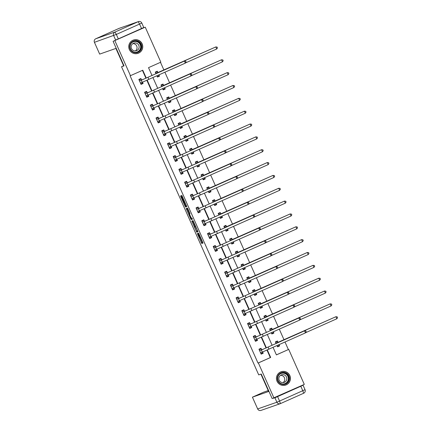<?xml version="1.0" encoding="UTF-8"?>
<svg xmlns="http://www.w3.org/2000/svg" width="432" height="432" viewBox="0 0 432 432"><rect width="100%" height="100%" fill="white"/><g stroke="black" fill="none" stroke-linecap="round" stroke-linejoin="round"><path stroke-width="0.65" d="M197.305 233.539L201.766 243.491L203.024 243.049L198.612 233.08L200.237 237.438L197.959 233.307L199.481 237.708L197.305 233.539M142.15 43.848A7.031 7.009 -109.3 0 1 138.073 53.336A7.031 7.009 -109.3 0 1 129.352 49.556A7.031 7.009 -109.3 0 1 133.429 40.063A7.031 7.009 -109.3 0 1 142.15 43.848M280.066 384.566A6.988 6.961 70.7 0 0 285.682 385.02L284.99 385.263A7.031 7.009 70.7 0 0 285.001 385.258M289.834 375.554A7.031 7.009 -109.3 0 1 285.757 385.047A7.031 7.009 -109.3 0 1 277.036 381.262A7.031 7.009 -109.3 0 1 281.113 371.768A7.031 7.009 -109.3 0 1 289.834 375.554M181.37 196.582L180.938 195.799L180.581 195.923L180.873 196.754L185.123 206.296L185.549 207.079L186.813 206.636L181.845 195.48L181.418 195.631L181.71 196.463L186.095 205.578L185.263 205.87L181.37 196.582M186.095 205.578L186.37 205.459L186.095 205.578M200.237 237.443L200.545 237.303L200.237 237.438M276.394 354.861L288.716 349.402L304.295 384.404L272.155 398.563L261.23 374.026L258.73 374.895L121.527 66.744L124.027 65.869L113.103 41.326L145.244 27.167L160.828 62.165L148.522 67.657L152.015 75.497M273.942 397.937L258.358 362.939L270.664 357.453L267.305 349.909M146.27 78.057L142.776 70.216L130.113 75.827L258.001 363.064L258.358 362.939M130.469 75.703L114.89 40.705M191.776 221.06L196.744 232.216L198.007 231.773L193.039 220.622L191.776 221.06M190.717 218.862L186.181 208.494L187.445 208.051L187.871 208.834L189.983 213.748L189.47 213.926L189.756 214.763L191.392 218.252L191.927 218.068L192.429 219.197L191.149 219.645L190.717 218.862L191.425 218.241M280.39 372.071L281.075 371.833A6.988 6.961 70.7 0 0 276.966 375.689M123.952 65.696L121.527 66.744M258.001 363.064L270.308 357.577L266.96 350.06M266.036 347.987L261.241 337.214M260.318 335.14L255.523 324.367M254.599 322.294L249.804 311.521M248.881 309.447L244.08 298.674M243.157 296.6L238.361 285.827M237.438 283.754L232.643 272.981M231.719 270.907L226.924 260.134M226.001 258.061L221.206 247.288M220.282 245.214L215.482 234.441M214.558 232.367L209.763 221.594M208.84 219.521L204.044 208.748M203.121 206.674L198.326 195.901M197.402 193.828L192.607 183.055M191.684 180.981L186.883 170.208M185.96 168.134L181.165 157.361M180.241 155.288L175.446 144.515M174.523 142.441L169.727 131.668M168.804 129.595L164.009 118.822M163.085 116.748L158.285 105.975M157.361 103.901L152.566 93.128M151.643 91.055L146.848 80.282M145.924 78.208L142.436 70.367M263.212 353.241L262.64 351.95L262.834 352.895L260.971 353.727L261.106 353.975L263.212 353.241L261.16 354.154L258.962 349.213L261.014 348.3L261.608 349.634M255.89 336.787L255.296 335.453L253.244 336.366L255.442 341.307L257.494 340.394L256.921 339.104M250.171 323.941L249.572 322.607L247.525 323.519L249.723 328.46L251.775 327.548L251.203 326.257M244.447 311.094L243.853 309.76L241.801 310.673L244.004 315.614L246.056 314.701L245.484 313.411L245.673 314.356L243.815 315.187M238.729 298.247L238.135 296.914L236.083 297.826L238.286 302.767L240.332 301.855L239.76 300.564L239.954 301.509L238.091 302.341M233.01 285.401L232.416 284.067L230.364 284.98L232.562 289.921L234.614 289.008L234.041 287.717L234.236 288.662L232.373 289.494M227.291 272.554L226.697 271.22L224.645 272.133L226.843 277.074L228.895 276.161L228.323 274.871M221.573 259.708L220.973 258.374L218.927 259.286L221.125 264.227L223.177 263.315L222.604 262.024M215.849 246.861L215.255 245.527L213.203 246.44L215.406 251.381L217.458 250.468L216.886 249.178M210.13 234.014L209.536 232.681L207.484 233.593L209.687 238.534L211.734 237.622L211.162 236.331M204.412 221.168L203.818 219.834L201.766 220.747L203.963 225.688L206.015 224.775L205.443 223.484L205.637 224.429L203.774 225.261M198.693 208.321L198.099 206.987L196.047 207.9L198.245 212.841L200.297 211.928L199.724 210.638M194.578 199.082L194.006 197.791L194.195 198.736L192.337 199.568L192.472 199.816L194.578 199.082L192.526 199.994L190.328 195.053L192.375 194.141L192.974 195.475M187.25 182.628L186.656 181.294L184.604 182.207L186.808 187.148L188.86 186.235L188.282 184.945L188.476 185.89L186.619 186.721M181.532 169.781L180.938 168.448L178.886 169.36L181.089 174.301L183.136 173.389L182.563 172.098M175.813 156.935L175.219 155.601L173.167 156.514L175.365 161.455L177.417 160.542L176.845 159.251M170.095 144.088L169.501 142.754L167.449 143.667L169.646 148.608L171.698 147.695L171.126 146.405M164.376 131.242L163.777 129.908L161.73 130.82L163.928 135.761L165.98 134.849L165.407 133.558L165.596 134.503L163.739 135.335M158.652 118.395L158.058 117.061L156.006 117.974L158.209 122.915L160.261 122.002L159.683 120.712L159.878 121.657L158.02 122.488M152.933 105.548L152.339 104.215L150.287 105.127L152.491 110.068L154.537 109.156L153.965 107.865L154.159 108.81L152.296 109.642M147.215 92.702L146.621 91.368L144.569 92.281L146.767 97.222L148.819 96.309L148.246 95.018M141.496 79.855L140.902 78.521L138.85 79.434L141.048 84.375L143.1 83.462L142.528 82.172M288.355 349.531L285.012 342.014M284.035 339.827L279.293 329.168M278.316 326.981L273.569 316.321M272.597 314.134L267.851 303.475M266.879 301.288L262.132 290.628M261.16 288.441L256.414 277.781M255.436 275.594L250.695 264.935M249.718 262.748L244.971 252.088M243.999 249.901L239.252 239.242M238.28 237.055L233.534 226.395M232.562 224.208L227.815 213.548M226.838 211.361L222.097 200.702M221.119 198.515L216.373 187.855M215.401 185.668L210.654 175.009M209.682 172.822L204.935 162.162M203.963 159.975L199.217 149.315M198.239 147.128L193.498 136.469M192.521 134.282L187.774 123.622M186.802 121.435L182.056 110.776M181.084 108.589L176.337 97.929M175.365 95.742L170.618 85.082M169.641 82.895L164.9 72.236M163.922 70.049L160.483 62.321M277.015 345.584L277.571 346.837L279.623 345.924L279.061 344.666M278.019 342.317L277.42 340.983L275.373 341.896L276.091 343.51M271.291 332.737L271.852 333.99L273.904 333.077L273.343 331.819M272.295 329.47L271.701 328.136L269.649 329.049L270.367 330.664M265.572 319.891L266.134 321.143L268.18 320.231L267.624 318.973M266.576 316.624L265.982 315.29L263.93 316.202L264.649 317.817M259.853 307.044L260.41 308.297L262.462 307.384L261.905 306.126L262.084 307.039L260.221 307.87M260.858 303.777L260.264 302.443L258.212 303.356L258.93 304.97M254.135 294.197L254.691 295.45L256.743 294.538L256.187 293.279M255.139 290.93L254.545 289.597L252.493 290.509L253.211 292.124M248.416 281.351L248.972 282.604L251.024 281.691L250.463 280.433M249.421 278.084L248.821 276.75L246.775 277.663L247.493 279.277M242.692 268.504L243.254 269.757L245.306 268.844L244.744 267.586M243.697 265.237L243.103 263.903L241.051 264.816L241.769 266.431M236.974 255.658L237.535 256.91L239.582 255.998L239.026 254.74M237.978 252.391L237.384 251.057L235.332 251.969L236.05 253.584M231.255 242.811L231.811 244.064L233.863 243.151L233.307 241.893M232.259 239.544L231.665 238.21L229.613 239.123L230.332 240.737M225.536 229.964L226.093 231.217L228.145 230.305L227.588 229.046M226.541 226.697L225.947 225.364L223.895 226.276L224.613 227.891M219.818 217.118L220.374 218.371L222.426 217.458L221.864 216.2M220.822 213.851L220.223 212.517L218.176 213.43L218.894 215.044M214.094 204.271L214.655 205.524L216.707 204.611L216.146 203.353L216.324 204.266L214.466 205.097M215.098 201.004L214.504 199.67L212.452 200.583L213.17 202.198M208.375 191.425L208.937 192.677L210.983 191.765L210.427 190.507M209.38 188.158L208.786 186.824L206.734 187.736L207.452 189.351M202.657 178.578L203.213 179.831L205.265 178.918L204.709 177.66M203.661 175.311L203.067 173.977L201.015 174.89L201.733 176.504M196.938 165.731L197.494 166.984L199.546 166.072L198.99 164.813M197.942 162.464L197.348 161.131L195.296 162.043L196.015 163.658M191.214 152.885L191.776 154.138L193.828 153.225L193.266 151.967M192.224 149.618L191.624 148.284L189.578 149.197L190.296 150.811M185.495 140.038L186.057 141.291L188.109 140.378L187.547 139.12L187.726 140.033L185.868 140.864M186.5 136.771L185.906 135.437L183.854 136.35L184.572 137.965M179.777 127.192L180.338 128.444L182.385 127.532L181.829 126.274L182.007 127.186L180.144 128.018M180.781 123.925L180.187 122.591L178.135 123.503L178.853 125.118M174.058 114.345L174.614 115.598L176.666 114.685L176.11 113.427M175.063 111.078L174.469 109.744L172.417 110.657L173.135 112.271M168.34 101.498L168.896 102.751L170.948 101.839L170.392 100.58M169.344 98.231L168.75 96.898L166.698 97.81L167.416 99.425M162.616 88.652L163.177 89.905L165.229 88.992L164.668 87.734M163.625 85.385L163.026 84.051L160.979 84.964L161.698 86.578M156.897 75.805L157.459 77.058L159.511 76.145L158.949 74.887M157.901 72.538L157.307 71.204L155.255 72.117L155.974 73.732M113.103 41.326L145.244 27.167M273.051 347.35L276.41 354.893L288.716 349.402M152.933 77.571L157.734 88.344M158.657 90.418L163.453 101.191M164.376 103.264L169.171 114.037M170.095 116.111L174.89 126.884M175.813 128.957L180.614 139.73M181.532 141.804L186.332 152.577M187.256 154.651L192.051 165.424M192.974 167.497L197.77 178.27M198.693 180.344L203.488 191.117M204.412 193.19L209.212 203.963M210.13 206.037L214.931 216.81M215.854 218.884L220.649 229.657M221.573 231.73L226.368 242.503M227.291 244.577L232.087 255.35M233.01 257.423L237.811 268.196M238.729 270.27L243.529 281.043M244.453 283.117L249.248 293.89M250.171 295.963L254.966 306.736M255.89 308.81L260.685 319.583M261.608 321.656L266.409 332.429M267.327 334.503L272.128 345.276M266.382 347.836L261.587 337.063M260.663 334.989L255.868 324.216M254.945 322.142L250.144 311.369M249.221 309.296L244.426 298.523M243.502 296.449L238.707 285.676M237.784 283.603L232.988 272.83M232.065 270.756L227.27 259.983M226.346 257.909L221.546 247.136M220.622 245.063L215.827 234.29M214.904 232.216L210.109 221.443M209.185 219.37L204.39 208.597M203.467 206.523L198.671 195.75M197.748 193.676L192.947 182.903M192.024 180.83L187.229 170.057M186.305 167.983L181.51 157.21M180.587 155.137L175.792 144.364M174.868 142.29L170.073 131.517M169.15 129.443L164.349 118.67M163.426 116.597L158.63 105.824M157.707 103.75L152.912 92.977M151.988 90.904L147.193 80.131M270.308 357.577L270.664 357.453M279.623 345.924L277.495 346.664M259.124 349.52L258.984 349.207M257.494 340.394L255.388 341.129L255.269 340.87L257.11 340.049L256.91 339.109M253.4 336.674L253.26 336.361M273.904 333.077L271.777 333.817M251.775 327.548L249.669 328.282L249.55 328.023M247.698 323.914L249.561 323.087L247.666 323.838L247.541 323.514M268.18 320.231L266.058 320.971M246.056 314.701L243.945 315.436L243.832 315.176M241.963 310.981L241.823 310.667M262.462 307.384L260.334 308.124M240.332 301.855L238.226 302.589L238.113 302.33M236.245 298.134L236.104 297.821M256.743 294.538L254.615 295.277M234.614 289.008L232.508 289.742L232.394 289.483M230.526 285.287L230.386 284.974M251.024 281.691L248.897 282.431M228.895 276.161L226.789 276.896L226.67 276.637L228.512 275.816L228.312 274.876M224.802 272.441L224.662 272.128M245.306 268.844L243.178 269.584M223.177 263.315L221.071 264.049L220.952 263.79L222.793 262.969L222.593 262.03M219.1 259.681L220.963 258.854L219.067 259.605L218.943 259.281M239.582 255.998L237.46 256.738M217.458 250.468L215.347 251.203L215.233 250.943M213.381 246.834L215.239 246.008L213.349 246.758L213.224 246.434M233.863 243.151L231.736 243.891M211.734 237.622L209.628 238.356L209.515 238.097M207.646 233.901L207.506 233.588M228.145 230.305L226.017 231.044M206.015 224.775L203.909 225.509L203.796 225.25M201.928 221.054L201.787 220.741M222.426 217.458L220.298 218.198M200.297 211.928L198.191 212.663L198.072 212.404M196.204 208.208L196.063 207.895M216.707 204.611L214.58 205.351M190.485 195.361L190.345 195.048M210.983 191.765L208.861 192.505M188.86 186.235L186.748 186.97L186.635 186.71M184.783 182.601L186.64 181.775L184.75 182.525L184.626 182.201M205.265 178.918L203.137 179.658M183.136 173.389L181.03 174.123L180.916 173.864M179.064 169.754L180.922 168.928L179.026 169.679L178.907 169.355M199.546 166.072L197.419 166.811M177.417 160.542L175.311 161.276L175.198 161.017M173.329 156.821L173.189 156.508M193.828 153.225L191.7 153.965M171.698 147.695L169.592 148.43L169.474 148.171M167.605 143.975L167.465 143.662M188.109 140.378L185.981 141.118M165.98 134.849L163.868 135.583L163.755 135.324M161.887 131.128L161.746 130.815M182.385 127.532L180.263 128.272M160.261 122.002L158.15 122.737L158.036 122.477M156.168 118.282L156.028 117.968M176.666 114.685L174.539 115.425M154.537 109.156L152.431 109.89L152.318 109.631M150.449 105.435L150.309 105.122M170.948 101.839L168.82 102.578M148.819 96.309L146.713 97.043L146.599 96.784M144.731 92.588L144.585 92.275M165.229 88.992L163.102 89.732M143.1 83.462L140.994 84.197L140.875 83.938M139.007 79.742L138.866 79.429M159.511 76.145L157.383 76.885M132.7 40.365A7.031 7.009 -109.3 0 1 132.705 40.365L133.391 40.127A6.988 6.961 70.7 0 0 129.281 43.983M199.994 237.487L202.586 243.124L203.024 242.973M197.019 230.812L197.564 231.849L198.002 231.698M192.602 220.774L195.075 226.444M196.015 230.51L196.317 231.055L197.424 230.672L195.323 226.406L194.567 226.67L196.015 230.51M189.481 213.872L187.288 208.958L186.467 209.326M187.002 208.202L187.288 208.958M192.424 219.121L191.149 219.645M189.756 213.748L188.935 214.115L190.863 218.441L191.155 218.338L189.659 214.796L189.232 214.013L188.935 214.115L189.977 213.673L189.232 214.013M191.538 218.495L191.965 219.283M185.825 205.675L186.37 206.712L186.813 206.555M277.382 346.41L279.239 345.578L279.045 344.677M275.546 342.29L277.409 341.464L278.084 342.414L278.402 342.306L335.918 316.71L275.967 343.235M275.481 342.144L277.409 341.464M336.836 318.767L335.918 316.71L337.208 316.867L337.576 317.693L336.836 318.767L305.586 332.705M278.084 342.414L276.037 343.332M259.103 349.531L260.998 348.781L259.141 349.607M260.566 352.82L262.289 352.096L261.376 350.033L259.556 350.552M260.998 348.781L261.679 349.731L263.423 349.121L304.533 330.842L261.376 350.033M305.446 332.899L304.533 330.842L305.818 331.004L306.185 331.825L305.446 332.899L262.289 352.096M261.679 349.731L259.627 350.649M286.934 373.507A6.086 6.064 -109.3 0 1 288.29 382.007A6.086 6.064 -109.3 0 1 279.823 383.346A6.086 6.064 -109.3 0 1 278.467 374.846A6.086 6.064 -109.3 0 1 286.934 373.507M280.049 382.995A5.632 5.616 70.7 0 0 288.9 379.264A5.632 5.616 70.7 0 0 281.486 373.118A5.632 5.616 70.7 0 0 280.049 382.995M280.519 375.338A4.012 3.996 -109.3 0 1 283.063 382.622M280.476 381.866A4.012 3.996 70.7 0 0 286.778 379.21A4.012 3.996 70.7 0 0 281.497 374.836A4.012 3.996 70.7 0 0 280.476 381.866M285.682 385.02A6.988 6.961 70.7 0 0 287.464 372.778A6.988 6.961 70.7 0 0 281.075 371.833M139.25 41.801A6.086 6.064 -109.3 0 1 140.605 50.301A6.086 6.064 -109.3 0 1 132.133 51.64A6.086 6.064 -109.3 0 1 130.783 43.141A6.086 6.064 -109.3 0 1 139.25 41.801M132.365 51.289A5.632 5.616 70.7 0 0 141.215 47.558A5.632 5.616 70.7 0 0 133.801 41.413A5.632 5.616 70.7 0 0 132.365 51.289M132.835 43.632A4.012 3.996 -109.3 0 1 135.378 50.917M132.791 50.155A4.012 3.996 70.7 0 0 139.093 47.504A4.012 3.996 70.7 0 0 133.812 43.13A4.012 3.996 70.7 0 0 132.791 50.155M132.381 52.855A6.988 6.961 70.7 0 0 142.587 47.741A6.988 6.961 70.7 0 0 133.391 40.127M260.912 374.134L268.645 391.5L252.423 397.17L257.666 408.942L276.89 402.224L274.909 397.78L273.305 398.164M300.802 386.257L277.582 396.608L279.563 401.053L302.783 390.701L300.802 386.257L303.059 385.231L273.37 398.315M268.229 390.571L263.579 392.191L252.412 397.17L257.666 408.942A2.705 2.695 70.7 0 0 261.02 410.4A2.705 2.705 0 0 1 257.656 408.947M268.45 391.068L268.126 391.214L268.466 391.095M274.909 397.78L277.582 396.608M123.633 65.804L115.9 48.427L99.668 54.103L94.424 42.325L116.332 34.43L118.314 38.88L141.529 28.523L139.552 24.079L116.332 34.43L115.02 32.038L138.235 21.681L119.016 28.399L95.796 38.756L115.02 32.038A2.705 2.695 70.7 0 0 113.659 35.602L115.636 40.052L114.21 40.835M118.314 38.88L115.636 40.052M94.435 42.32A2.705 2.695 70.7 0 1 95.796 38.756L119.016 28.399A2.705 2.695 70.7 0 1 119.221 28.318L138.445 21.6A2.705 2.705 0 0 1 141.809 23.053L141.799 23.058A2.705 2.695 70.7 0 0 138.235 21.681L139.552 24.079L141.809 23.053L143.786 27.502L141.529 28.523M271.663 333.563L273.521 332.732L273.326 331.83M269.827 329.443L271.685 328.617L272.365 329.567L272.684 329.459L330.199 303.863L270.248 330.388M269.762 329.297L271.685 328.617M331.117 305.921L330.199 303.863L331.484 304.02L331.852 304.846L331.117 305.921L299.862 319.858M272.365 329.567L270.313 330.485M265.939 320.717L267.802 319.885L267.608 318.983M264.109 316.597L265.966 315.77L266.647 316.721L266.965 316.613L324.481 291.017L264.524 317.542M264.044 316.451L265.966 315.77M325.399 293.074L324.481 291.017L325.766 291.173L326.133 292L325.399 293.074L294.143 307.012M266.647 316.721L264.595 317.639M253.384 336.685L255.28 335.934L253.417 336.76M254.848 339.973L256.57 339.25L255.652 337.187L253.838 337.705M255.28 335.934L255.96 336.884L257.704 336.274L298.809 317.995L255.652 337.187M299.727 320.053L298.809 317.995L300.1 318.157L300.467 318.978L299.727 320.053L256.57 339.25M255.96 336.884L253.908 337.802M251.192 326.263L251.392 327.202L249.534 328.034M249.129 327.127L250.852 326.403L249.934 324.34L248.119 324.859M249.561 323.087L250.236 324.038L251.986 323.428L293.09 305.149L249.934 324.34M294.008 307.206L293.09 305.149L294.381 305.311L294.748 306.131L294.008 307.206L250.852 326.403M250.236 324.038L248.189 324.956M258.39 303.75L260.248 302.924L260.928 303.874L261.247 303.766L318.762 278.17L258.806 304.695M258.32 303.604L260.248 302.924M319.675 280.228L318.762 278.17L320.047 278.327L320.414 279.153L319.675 280.228L288.425 294.165M260.928 303.874L258.876 304.792M254.502 295.024L256.36 294.192L256.165 293.29M252.666 290.903L254.529 290.077L255.209 291.028L255.528 290.92L313.038 265.324L253.087 291.848M252.601 290.758L254.529 290.077M313.956 267.381L313.038 265.324L314.329 265.48L314.696 266.306L313.956 267.381L282.706 281.318M255.209 291.028L253.157 291.946M248.783 282.177L250.641 281.345L250.447 280.444M246.947 278.057L248.81 277.231L249.485 278.181L249.804 278.073L307.319 252.477L247.369 279.002M246.883 277.911L248.81 277.231M308.237 254.534L307.319 252.477L308.61 252.634L308.977 253.46L308.237 254.534L276.988 268.472M249.485 278.181L247.439 279.099M241.947 310.991L243.837 310.241L241.979 311.067M243.41 314.28L245.133 313.556L244.215 311.494L242.401 312.012M243.837 310.241L244.517 311.191L246.267 310.581L287.372 292.302L244.215 311.494M288.29 294.359L287.372 292.302L288.662 292.464L289.024 293.285L288.29 294.359L245.133 313.556M244.517 311.191L242.465 312.109M236.223 298.145L238.118 297.394L236.261 298.22M237.686 301.433L239.414 300.71L238.496 298.647L236.677 299.165M238.118 297.394L238.799 298.345L240.548 297.734L281.653 279.455L238.496 298.647M282.571 281.513L281.653 279.455L282.938 279.617L283.306 280.438L282.571 281.513L239.414 300.71M238.799 298.345L236.747 299.263M230.504 285.298L232.4 284.548L230.542 285.374M231.968 288.587L233.69 287.863L232.778 285.8L230.958 286.319M232.4 284.548L233.08 285.498L234.824 284.888L275.935 266.609L232.778 285.8M276.847 268.666L275.935 266.609L277.22 266.771L277.587 267.592L276.847 268.666L233.69 287.863M233.08 285.498L231.028 286.416M243.065 269.33L244.922 268.499L244.728 267.597M241.229 265.21L243.086 264.384L243.767 265.334L244.085 265.226L301.601 239.63L241.65 266.155M241.164 265.064L243.086 264.384M302.519 241.688L301.601 239.63L302.886 239.787L303.253 240.613L302.519 241.688L271.264 255.625M243.767 265.334L241.715 266.252M224.786 272.452L226.681 271.701L224.818 272.527M226.249 275.74L227.972 275.017L227.054 272.954L225.239 273.472M226.681 271.701L227.362 272.651L229.106 272.041L270.211 253.762L227.054 272.954M271.129 255.82L270.211 253.762L271.501 253.924L271.868 254.745L271.129 255.82L227.972 275.017M227.362 272.651L225.31 273.569M237.341 256.484L239.204 255.652L239.009 254.75M235.51 252.364L237.368 251.537L238.048 252.488L238.367 252.38L295.882 226.784L235.926 253.309M235.445 252.218L237.368 251.537M296.8 228.841L295.882 226.784L297.167 226.94L297.535 227.767L296.8 228.841L265.545 242.779M238.048 252.488L235.996 253.406M220.531 262.894L222.253 262.17L221.335 260.107L219.521 260.626M220.963 258.854L221.638 259.805L223.387 259.195L264.492 240.916L221.335 260.107M265.41 242.973L264.492 240.916L265.783 241.078L266.15 241.898L265.41 242.973L222.253 262.17M221.638 259.805L219.591 260.723M231.622 243.637L233.485 242.806L233.291 241.904M229.792 239.517L231.649 238.691L232.33 239.641L232.648 239.533L290.164 213.937L230.207 240.462M229.721 239.371L231.649 238.691M291.076 215.995L290.164 213.937L291.449 214.094L291.816 214.92L291.076 215.995L259.826 229.932M232.33 239.641L230.278 240.559M216.875 249.183L217.075 250.123L215.217 250.954M214.812 250.047L216.535 249.323L215.617 247.261L213.802 247.779M215.239 246.008L215.919 246.958L217.669 246.348L258.773 228.069L215.617 247.261M259.691 230.126L258.773 228.069L260.064 228.231L260.426 229.052L259.691 230.126L216.535 249.323M215.919 246.958L213.867 247.876M225.904 230.791L227.761 229.959L227.567 229.057M224.068 226.67L225.931 225.844L226.611 226.795L226.93 226.687L284.44 201.091L224.489 227.615M224.003 226.525L225.931 225.844M285.358 203.148L284.44 201.091L285.73 201.247L286.097 202.073L285.358 203.148L254.108 217.085M226.611 226.795L224.559 227.713M207.625 233.912L209.52 233.161L207.662 233.987M211.151 236.336L211.356 237.276L209.493 238.108M209.088 237.2L210.816 236.477L209.898 234.414L208.078 234.932M209.52 233.161L210.2 234.112L211.95 233.501L253.055 215.222L209.898 234.414M253.973 217.28L253.055 215.222L254.34 215.384L254.707 216.205L253.973 217.28L210.816 236.477M210.2 234.112L208.148 235.03M220.185 217.944L222.043 217.112L221.848 216.211M218.349 213.824L220.212 212.998L220.887 213.948L221.206 213.84L278.721 188.244L218.77 214.769M218.284 213.678L220.212 212.998M279.639 190.301L278.721 188.244L280.012 188.401L280.379 189.227L279.639 190.301L248.389 204.239M220.887 213.948L218.84 214.866M201.906 221.065L203.801 220.315L201.944 221.141M203.369 224.354L205.092 223.63L204.179 221.567L202.36 222.086M203.801 220.315L204.482 221.265L206.226 220.655L247.336 202.376L204.179 221.567M248.249 204.433L247.336 202.376L248.621 202.538L248.989 203.359L248.249 204.433L205.092 223.63M204.482 221.265L202.43 222.183M212.63 200.977L214.488 200.151L215.168 201.101L215.487 200.993L273.002 175.397L213.052 201.922M212.566 200.831L214.488 200.151M273.92 177.455L273.002 175.397L274.288 175.554L274.655 176.38L273.92 177.455L242.665 191.392M215.168 201.101L213.116 202.019M196.187 208.219L198.083 207.468L196.22 208.294M199.714 210.643L199.913 211.583L198.056 212.414M197.651 211.507L199.373 210.784L198.455 208.721L196.641 209.239M198.083 207.468L198.763 208.418L200.507 207.808L241.612 189.529L198.455 208.721M242.53 191.587L241.612 189.529L242.903 189.691L243.27 190.512L242.53 191.587L199.373 210.784M198.763 208.418L196.711 209.336M208.742 192.251L210.605 191.419L210.411 190.517M206.912 188.131L208.769 187.304L209.45 188.255L209.768 188.147L267.284 162.551L207.328 189.076M206.847 187.985L208.769 187.304M268.196 164.608L267.284 162.551L268.569 162.707L268.936 163.534L268.196 164.608L236.947 178.546M209.45 188.255L207.398 189.173M190.469 195.372L192.364 194.621L190.501 195.448M191.932 198.661L193.655 197.937L192.737 195.874L190.922 196.393M192.364 194.621L193.039 195.572L194.789 194.962L235.894 176.683L192.737 195.874M236.812 178.74L235.894 176.683L237.184 176.845L237.551 177.665L236.812 178.74L193.655 197.937M193.039 195.572L190.993 196.49M203.024 179.404L204.887 178.573L204.692 177.671M201.193 175.284L203.051 174.458L203.731 175.408L204.05 175.3L261.565 149.704L201.609 176.229M201.123 175.138L203.051 174.458M262.478 151.762L261.565 149.704L262.85 149.861L263.218 150.687L262.478 151.762L231.228 165.699M203.731 175.408L201.679 176.326M186.214 185.814L187.936 185.09L187.018 183.028L185.204 183.546M186.64 181.775L187.321 182.725L189.07 182.115L230.175 163.836L187.018 183.028M231.093 165.893L230.175 163.836L231.466 163.998L231.827 164.819L231.093 165.893L187.936 185.09M187.321 182.725L185.269 183.643M197.305 166.558L199.163 165.726L198.968 164.824M195.469 162.437L197.332 161.611L198.013 162.562L198.331 162.454L255.841 136.858L195.89 163.382M195.404 162.292L197.332 161.611M256.759 138.915L255.841 136.858L257.132 137.014L257.499 137.84L256.759 138.915L225.509 152.852M198.013 162.562L195.961 163.48M182.552 172.103L182.758 173.043L180.895 173.875M180.49 172.967L182.218 172.244L181.3 170.181L179.48 170.699M180.922 168.928L181.602 169.879L183.352 169.268L224.456 150.989L181.3 170.181M225.374 153.047L224.456 150.989L225.742 151.151L226.109 151.972L225.374 153.047L182.218 172.244M181.602 169.879L179.55 170.797M191.587 153.711L193.444 152.879L193.25 151.978M189.751 149.591L191.614 148.765L192.289 149.715L192.607 149.607L250.123 124.011L190.172 150.536M189.686 149.445L191.614 148.765M251.041 126.068L250.123 124.011L251.413 124.168L251.78 124.994L251.041 126.068L219.791 140.006M192.289 149.715L190.242 150.633M173.308 156.832L175.203 156.082L173.345 156.908M176.834 159.257L177.039 160.196L175.176 161.028M174.771 160.121L176.494 159.397L175.581 157.334L173.761 157.853M175.203 156.082L175.883 157.032L177.628 156.422L218.738 138.143L175.581 157.334M219.65 140.2L218.738 138.143L220.023 138.305L220.39 139.126L219.65 140.2L176.494 159.397M175.883 157.032L173.831 157.95M184.032 136.744L185.89 135.918L186.57 136.868L186.889 136.76L244.404 111.164L184.453 137.689M183.967 136.598L185.89 135.918M245.322 113.222L244.404 111.164L245.689 111.321L246.056 112.147L245.322 113.222L214.067 127.159M186.57 136.868L184.518 137.786M167.589 143.986L169.484 143.235L167.621 144.061M171.115 146.41L171.315 147.35L169.457 148.181M169.052 147.274L170.775 146.551L169.857 144.488L168.043 145.006M169.484 143.235L170.165 144.185L171.909 143.575L213.014 125.296L169.857 144.488M213.932 127.354L213.014 125.296L214.304 125.458L214.672 126.279L213.932 127.354L170.775 146.551M170.165 144.185L168.113 145.103M178.313 123.898L180.171 123.071L180.851 124.022L181.17 123.914L238.685 98.318L178.729 124.843M178.249 123.752L180.171 123.071M239.598 100.375L238.685 98.318L239.971 98.474L240.338 99.301L239.598 100.375L208.348 114.313M180.851 124.022L178.799 124.94M161.87 131.139L163.766 130.388L161.903 131.215M163.334 134.428L165.056 133.704L164.138 131.641L162.324 132.16M163.766 130.388L164.441 131.339L166.19 130.729L207.295 112.45L164.138 131.641M208.213 114.507L207.295 112.45L208.586 112.612L208.953 113.432L208.213 114.507L165.056 133.704M164.441 131.339L162.394 132.257M174.425 115.171L176.288 114.34L176.094 113.438M172.595 111.051L174.452 110.225L175.133 111.175L175.451 111.067L232.967 85.471L173.011 111.996M172.525 110.905L174.452 110.225M233.879 87.529L232.967 85.471L234.252 85.628L234.619 86.454L233.879 87.529L202.63 101.466M175.133 111.175L173.081 112.093M156.152 118.292L158.042 117.542L156.184 118.368M157.615 121.581L159.338 120.857L158.42 118.795L156.605 119.313M158.042 117.542L158.722 118.492L160.472 117.882L201.577 99.603L158.42 118.795M202.495 101.66L201.577 99.603L202.867 99.765L203.229 100.586L202.495 101.66L159.338 120.857M158.722 118.492L156.67 119.41M168.707 102.325L170.564 101.493L170.37 100.591M166.871 98.204L168.734 97.378L169.414 98.329L169.733 98.221L227.243 72.625L167.292 99.149M166.806 98.059L168.734 97.378M228.161 74.682L227.243 72.625L228.533 72.781L228.901 73.607L228.161 74.682L196.911 88.619M169.414 98.329L167.362 99.247M150.428 105.446L152.323 104.695L150.466 105.521M151.891 108.734L153.619 108.011L152.701 105.948L150.881 106.466M152.323 104.695L153.004 105.646L154.753 105.035L195.858 86.756L152.701 105.948M196.776 88.814L195.858 86.756L197.143 86.918L197.51 87.739L196.776 88.814L153.619 108.011M153.004 105.646L150.952 106.558M162.988 89.478L164.846 88.646L164.651 87.745M161.152 85.358L163.015 84.532L163.69 85.482L164.009 85.374L221.524 59.778L161.573 86.303M161.087 85.212L163.015 84.532M222.442 61.835L221.524 59.778L222.815 59.935L223.182 60.761L222.442 61.835L191.192 75.773M163.69 85.482L161.644 86.395M144.709 92.599L146.605 91.849L144.747 92.675M148.235 95.024L148.441 95.963L146.578 96.795M146.173 95.888L147.895 95.164L146.983 93.101L145.163 93.62M146.605 91.849L147.285 92.799L149.029 92.189L190.139 73.91L146.983 93.101M191.052 75.967L190.139 73.91L191.425 74.072L191.792 74.893L191.052 75.967L147.895 95.164M147.285 92.799L145.233 93.712M157.27 76.631L159.127 75.8L158.933 74.898M155.434 72.511L157.291 71.685L157.972 72.635L158.29 72.527L215.806 46.931L155.855 73.456M155.369 72.365L157.291 71.685M216.724 48.989L215.806 46.931L217.091 47.088L217.458 47.914L216.724 48.989L185.468 62.926M157.972 72.635L155.92 73.548M138.991 79.753L140.886 79.002L139.023 79.828M142.517 82.177L142.717 83.117L140.859 83.948M140.454 83.041L142.177 82.318L141.259 80.255L139.444 80.773M140.886 79.002L141.566 79.952L143.311 79.342L184.415 61.063L141.259 80.255M185.333 63.121L184.415 61.063L185.706 61.225L186.073 62.046L185.333 63.121L142.177 82.318M141.566 79.952L139.514 80.865M202.586 243.124L201.766 243.491M202.154 242.341L201.334 242.708M197.564 231.849L196.744 232.216M197.132 231.066L196.312 231.433M192.888 221.53L192.067 221.897M195.637 226.271L195.323 226.406M189.983 213.7L189.47 213.926L189.983 213.7M184.075 200.302L183.524 200.545M182.255 196.22L181.71 196.463M186.37 206.712L185.549 207.079M185.944 205.929L185.123 206.296M181.348 196.544L180.873 196.754M268.979 349.164L268.061 347.107M281.297 373.189A5.632 5.616 -109.3 0 1 288.544 379.296A5.632 5.616 -109.3 0 1 285.012 383.821M282.566 384.016A5.449 5.432 70.7 0 0 286.124 374.177A5.449 5.432 70.7 0 0 279.261 374.56M133.612 41.483A5.632 5.616 -109.3 0 1 140.854 47.59A5.632 5.616 -109.3 0 1 137.327 52.115M134.881 52.31A5.449 5.432 70.7 0 0 138.434 42.471A5.449 5.432 70.7 0 0 131.576 42.854M303.059 385.231L305.035 389.675L302.783 390.701L303.669 393.244A2.705 2.705 0 0 0 305.035 389.675L305.03 389.68A2.705 2.695 70.7 0 1 303.669 393.244L280.449 403.601A2.705 2.695 70.7 0 1 280.244 403.682L261.02 410.4M276.89 402.224A2.705 2.695 70.7 0 0 280.244 403.682A2.705 2.705 0 0 0 280.449 403.601L279.563 401.053L276.89 402.224M263.261 336.317L262.343 334.26M257.542 323.471L256.624 321.413M251.818 310.624L250.906 308.567M246.1 297.778L245.187 295.72M240.381 284.931L239.463 282.874M234.662 272.084L233.744 270.027M228.944 259.238L228.026 257.18M223.22 246.391L222.307 244.334M217.501 233.545L216.589 231.487M211.783 220.698L210.865 218.641M206.064 207.851L205.146 205.794M200.345 195.005L199.427 192.947M194.621 182.158L193.709 180.101M188.903 169.312L187.99 167.254M183.184 156.465L182.266 154.408M177.466 143.618L176.548 141.561M171.747 130.772L170.829 128.714M166.023 117.925L165.11 115.868M160.304 105.079L159.392 103.021M154.586 92.232L153.668 90.175M148.867 79.385L147.949 77.328M137.997 53.314L137.306 53.557M303.669 393.244L280.449 403.601M99.668 54.103L94.424 42.325A2.705 2.705 0 0 1 95.796 38.756"/></g></svg>
